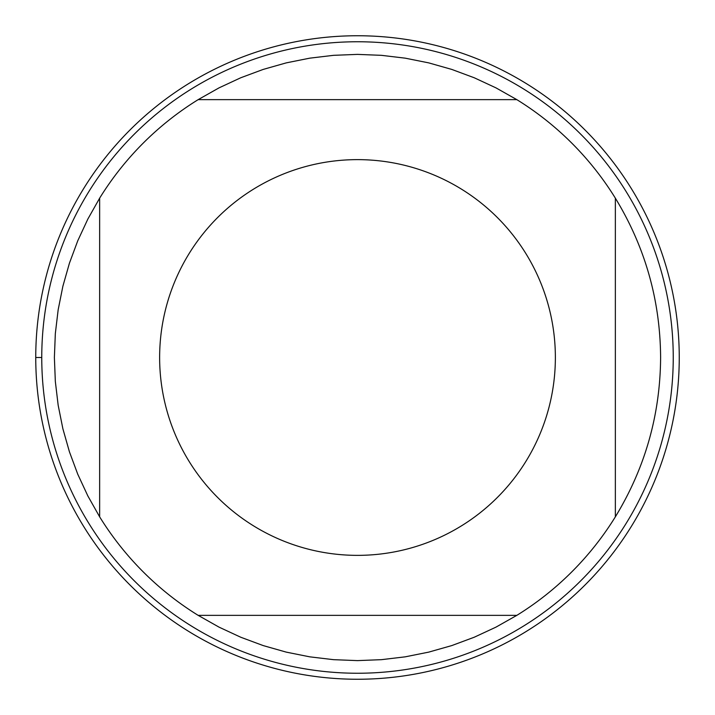 <?xml version="1.0" encoding="UTF-8"?>
<svg xmlns="http://www.w3.org/2000/svg" width="715" height="715" viewBox="0 0 715 715"><rect width="100%" height="100%" fill="white"/><g stroke="black" fill="none" stroke-linecap="round" stroke-linejoin="round"><path stroke-width="1.07" d="M35.75 357.5A321.75 321.75 0 0 1 518.375 78.856A321.75 321.75 0 0 1 518.375 636.144A321.75 321.75 0 0 1 35.75 357.5L41.756 357.5A315.744 315.744 0 0 1 357.5 41.756A315.744 315.744 0 0 1 673.244 357.5A315.744 315.744 0 0 1 357.5 673.244A315.744 315.744 0 0 1 41.756 357.5M555.367 357.5A197.867 197.867 0 0 0 303.437 167.158A197.867 197.867 0 0 0 189.18 461.515A197.867 197.867 0 0 0 555.367 357.5M516.838 99.644L495.969 87.865L474.242 77.765L451.782 69.418L428.732 62.875L405.235 58.165L381.444 55.332L357.5 54.385L333.556 55.332L309.765 58.165L286.268 62.875L263.218 69.418L240.758 77.765L219.031 87.865L198.162 99.644A303.115 303.115 0 0 0 99.644 198.162L87.865 219.031L77.765 240.758L69.418 263.218L62.875 286.268L58.165 309.765L55.332 333.556L54.385 357.5L55.332 381.444L58.165 405.235L62.875 428.732L69.418 451.782L77.765 474.242L87.865 495.969L99.644 516.838A303.115 303.115 0 0 0 198.162 615.356L219.031 627.135L240.758 637.235L263.218 645.582L286.268 652.125L309.765 656.835L333.556 659.668L357.5 660.615L381.444 659.668L405.235 656.835L428.732 652.125L451.782 645.582L474.242 637.235L495.969 627.135L516.838 615.356A303.115 303.115 0 0 0 615.356 516.838L615.356 198.162A303.115 303.115 0 0 0 516.838 99.644L198.162 99.644M99.644 198.162L99.644 516.838M198.162 615.356L516.838 615.356M615.356 516.838C645.162 467.905 660.24 414.789 660.615 357.5C660.24 300.211 645.162 247.095 615.356 198.162M679.25 357.5A321.75 321.75 0 0 1 196.625 636.144A321.75 321.75 0 0 1 196.625 78.856A321.75 321.75 0 0 1 679.25 357.5"/></g></svg>
